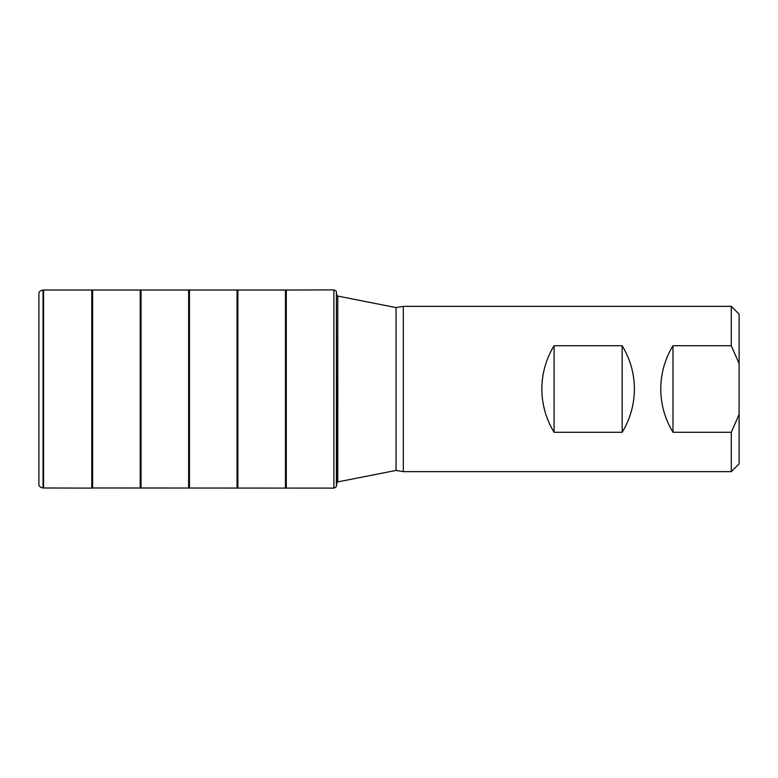 <?xml version="1.0" encoding="UTF-8"?>
<svg xmlns="http://www.w3.org/2000/svg" width="778" height="778" viewBox="0 0 778 778"><rect width="100%" height="100%" fill="white"/><g stroke="black" fill="none" stroke-linecap="round" stroke-linejoin="round"><path stroke-width="1.17" d="M38.9 389L38.9 294.133C38.744 291.925 40.125 290.554 43.033 290.009L43.033 487.991C40.125 487.446 38.744 486.075 38.9 483.867L38.9 389M337.185 481.99L336.388 485.929C336.582 486.62 335.746 487.349 333.879 488.117L92.631 487.971L92.631 290.029L43.033 290.009M141.042 487.971L141.042 290.029L92.631 290.029M189.462 487.971L189.462 290.029L141.042 290.029M237.874 487.971L237.874 290.029L189.462 290.029M286.294 487.971L286.294 290.029L237.874 290.029M731.291 432.276L739.1 414.353L739.1 463.834L731.291 471.643L731.291 432.276L672.98 432.276L672.98 345.724C664.927 359.028 660.853 373.45 660.746 389C660.853 404.55 664.927 418.972 672.98 432.276M739.1 414.353L739.1 314.166L731.291 306.357L731.291 345.724L672.98 345.724M739.1 363.647L731.291 345.724M541.838 389C541.945 404.55 546.02 418.972 554.072 432.276L622.167 432.276C630.229 418.972 634.303 404.55 634.401 389C634.303 373.45 630.229 359.028 622.167 345.724L554.072 345.724C546.02 359.028 541.945 373.45 541.838 389M403.305 471.643L396.051 470.427L396.051 307.573L403.305 306.357L403.305 471.643L731.291 471.643M554.072 432.276L554.072 345.724M622.167 432.276L622.167 345.724M43.033 487.991L43.587 487.981L43.587 290.019M92.631 487.971L91.794 488.117L91.794 289.883M140.215 488.117L140.215 289.883M188.626 488.117L188.626 289.883M237.047 488.117L237.047 289.883M285.458 488.117L285.458 289.883M333.879 488.117L333.879 289.883L286.294 290.029M336.388 485.929L336.388 292.071C336.582 291.38 335.746 290.651 333.879 289.883M336.728 483.77L336.388 292.071M396.051 307.573L337.778 296.097L337.778 481.903L396.051 470.427M91.794 488.117L43.587 487.981M337.185 296.01L336.728 294.23M403.305 306.357L731.291 306.357M336.728 482.097L337.778 481.903M336.728 295.903L337.778 296.097"/></g></svg>
